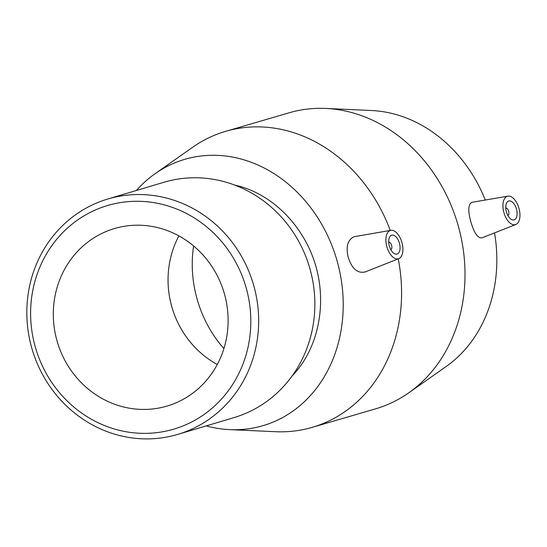 <?xml version="1.0" encoding="UTF-8"?>
<svg xmlns="http://www.w3.org/2000/svg" width="547" height="547" viewBox="0 0 547 547"><rect width="100%" height="100%" fill="white"/><g stroke="black" fill="none" stroke-linecap="round" stroke-linejoin="round"><path stroke-width="0.82" d="M35.282 346.935A116.607 109.503 73.4 0 1 165.926 205.344A116.607 109.503 73.4 0 1 220.92 399.686A116.607 109.503 73.4 0 1 35.282 346.935M31.74 347.899A122.774 115.301 -106.6 0 0 177.857 434.366A122.774 115.301 -106.6 0 0 253.22 283.736A122.774 115.301 -106.6 0 0 107.622 199.067A122.774 115.301 -106.6 0 0 31.74 347.899M57.011 340.836A92.573 86.932 73.4 0 1 114.227 228.619A92.573 86.932 73.4 0 1 224.01 292.46A92.573 86.932 73.4 0 1 167.184 406.024A92.573 86.932 73.4 0 1 57.011 340.836M107.622 199.067L163.82 182.295A122.774 115.301 73.4 0 1 309.417 266.963A122.774 115.301 73.4 0 1 234.048 417.593L177.857 434.366M234.629 185.064C270.984 192.852 303.339 224.728 315.4 264.645C327.427 304.57 318.122 349.13 292.187 375.878M217.275 364.514A92.573 86.932 73.4 0 1 171.758 306.58A92.573 86.932 73.4 0 1 178.883 235.887M388.732 242.143A3.932 2.085 -105.6 0 1 391.597 245.377A3.932 2.085 -105.6 0 1 390.838 249.671M399.406 243.155A9.825 5.217 -105.6 0 1 397.04 254.082A9.825 5.217 -105.6 0 1 389.368 246.027A9.825 5.217 -105.6 0 1 391.755 235.162A9.825 5.217 -105.6 0 1 399.406 243.155M505.777 207.963A3.932 2.085 -105.6 0 1 508.642 211.224A3.932 2.085 -105.6 0 1 507.883 215.497M506.433 211.908A9.825 5.217 -105.6 0 1 508.799 200.981A9.825 5.217 -105.6 0 1 516.471 209.036A9.825 5.217 -105.6 0 1 514.084 219.901A9.825 5.217 -105.6 0 1 506.433 211.908M518.959 208.25A14.735 7.829 -105.6 0 1 515.814 224.496A14.735 7.829 -105.6 0 1 503.951 212.715A14.735 7.829 -105.6 0 1 507.712 196.195A14.735 7.829 -105.6 0 1 507.896 196.161A14.735 7.829 -105.6 0 1 518.959 208.25M390.107 230.533A14.735 7.829 74.4 0 0 386.879 246.813A14.735 7.829 74.4 0 0 398.77 258.669A14.735 7.829 74.4 0 0 401.936 242.512A14.735 7.829 74.4 0 0 390.852 230.335A14.735 7.829 74.4 0 0 390.107 230.533M398.77 258.669L365.123 271.941C357.629 273.623 352.022 268.85 348.302 257.616C345.67 246.875 347.577 239.914 354.032 236.728L390.852 230.335M515.814 224.496L481.914 237.863C477.811 238.307 474.133 232.981 470.864 221.897C467.856 210.827 468.157 204.311 471.781 202.342L507.896 196.161M390.271 230.437A154.206 130.63 -106.3 0 0 225.72 131.314A154.206 130.63 -106.3 0 0 192.558 147.334L155.102 173.7A138.788 117.571 -106.3 0 0 136.408 190.479M206.24 425.894A138.788 117.571 -106.3 0 0 229.836 429.641L275.599 431.706A154.206 130.63 -106.3 0 0 312.173 427.364A154.206 130.63 -106.3 0 0 398.264 258.875M312.173 427.364L375.604 408.841A154.206 130.63 -106.3 0 0 408.766 392.821A154.206 130.63 -106.3 0 0 458.188 225.658A154.206 130.63 -106.3 0 0 325.725 108.443A154.206 130.63 -106.3 0 0 289.151 112.791L225.72 131.314M229.836 429.641A138.788 117.571 -106.3 0 0 337.082 260.864A138.788 117.571 -106.3 0 0 155.102 173.7M193.611 245.952A110.501 93.605 -106.3 0 0 223.908 348.576M485.278 200.024A138.788 117.571 -106.3 0 0 371.481 110.515L325.725 108.443M408.766 392.821L446.222 366.449A138.788 117.571 -106.3 0 0 494.529 232.885"/></g></svg>
